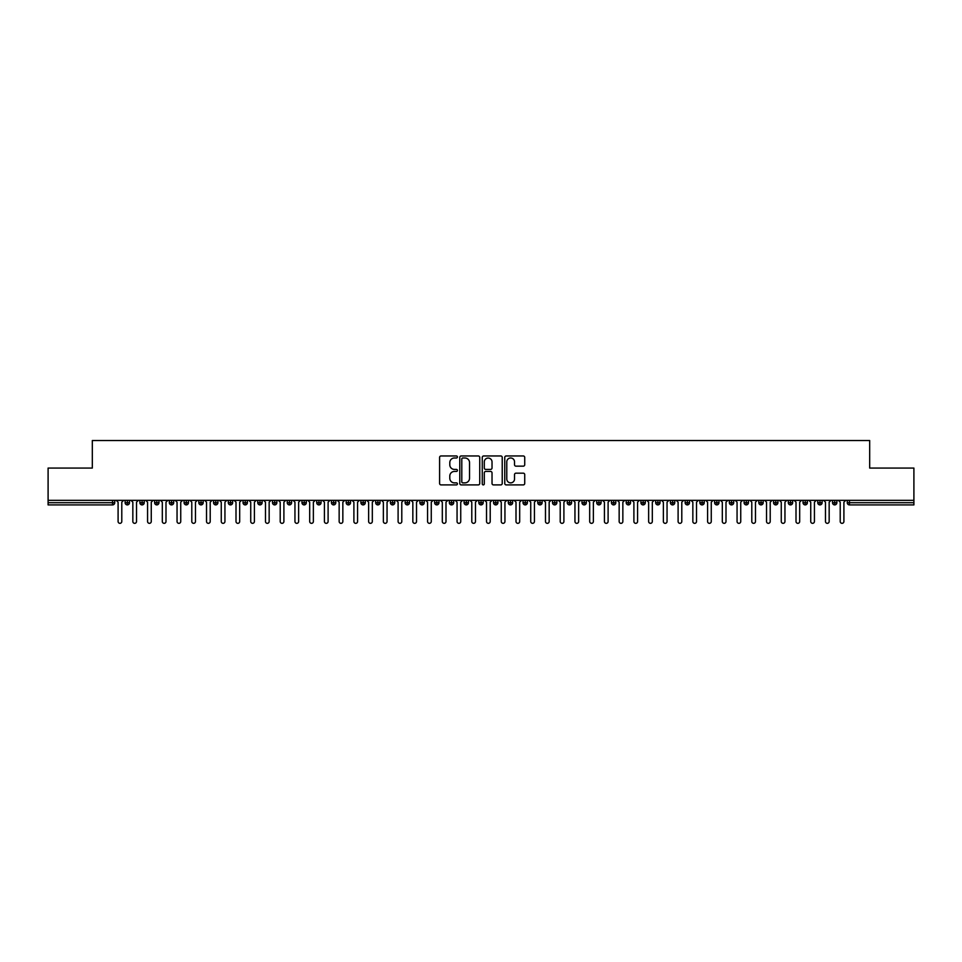 <?xml version="1.0" encoding="UTF-8"?>
<svg xmlns="http://www.w3.org/2000/svg" width="962" height="962" viewBox="0 0 962 962"><rect width="100%" height="100%" fill="white"/><g stroke="black" fill="none" stroke-linecap="round" stroke-linejoin="round"><path stroke-width="1.44" d="M457.419 456.974A1.01 1.01 0 0 0 456.409 455.964L441.041 455.964A1.443 1.443 0 0 0 439.598 457.407L439.598 483.441A1.443 1.443 0 0 0 441.041 484.896L456.409 484.896A1.01 1.01 0 0 0 457.419 483.874A1.01 1.01 0 0 0 456.409 482.864L454.425 482.864A4.63 4.63 0 0 1 449.795 478.234L449.795 476.07A4.63 4.63 0 0 1 454.425 471.44L456.409 471.44A1.01 1.01 0 0 0 457.419 470.43A1.01 1.01 0 0 0 456.409 469.408L454.425 469.408A4.63 4.63 0 0 1 449.795 464.79L449.795 462.614A4.63 4.63 0 0 1 454.425 457.984L456.409 457.984A1.01 1.01 0 0 0 457.419 456.974M523.28 466.161A1.443 1.443 0 0 0 524.723 464.718L524.723 457.407A1.443 1.443 0 0 0 523.28 455.964L506.204 455.964A1.443 1.443 0 0 0 504.761 457.407L504.761 483.441A1.443 1.443 0 0 0 506.204 484.896L523.28 484.896A1.443 1.443 0 0 0 524.723 483.441L524.723 474.627A1.443 1.443 0 0 0 523.28 473.172L515.969 473.172A1.443 1.443 0 0 0 514.526 474.627L514.526 478.992A3.872 3.872 0 0 1 510.654 482.864A3.872 3.872 0 0 1 506.782 478.992L506.782 461.856A3.872 3.872 0 0 1 510.654 457.984A3.872 3.872 0 0 1 514.526 461.856L514.526 464.718A1.443 1.443 0 0 0 515.969 466.161L523.28 466.161M48.1 500.348L913.9 500.348L913.9 468.073L869.684 468.073L869.684 440.512L92.316 440.512L92.316 468.073L48.1 468.073L48.1 502.705L112.542 502.705L112.542 500.348M479.737 457.407A1.443 1.443 0 0 0 478.282 455.964L461.219 455.964A1.443 1.443 0 0 0 459.776 457.407L459.776 483.441A1.443 1.443 0 0 0 461.219 484.896L478.282 484.896A1.443 1.443 0 0 0 479.737 483.441L479.737 457.407M483.718 455.964L500.781 455.964A1.443 1.443 0 0 1 502.224 457.407L502.224 483.441A1.443 1.443 0 0 1 500.781 484.896L493.482 484.896A1.443 1.443 0 0 1 492.027 483.441L492.027 472.883A1.443 1.443 0 0 0 490.584 471.44L485.738 471.44A1.443 1.443 0 0 0 484.295 472.883L484.295 483.874A1.01 1.01 0 0 1 483.273 484.896A1.01 1.01 0 0 1 482.263 483.874L482.263 457.407A1.443 1.443 0 0 1 483.718 455.964M114.743 502.705L112.542 502.705L112.542 504.906A2.213 2.213 0 0 0 114.743 502.705L114.743 500.348L114.743 502.705A2.213 2.213 0 0 1 112.542 504.906L48.1 504.906L48.1 502.705M913.9 500.348L913.9 504.906L849.458 504.906A2.213 2.213 0 0 1 847.257 502.705L847.257 500.348M127.345 500.348L127.345 504.906A2.213 2.213 0 0 1 125.132 502.705L125.132 500.348M129.485 500.348L129.485 502.705A2.213 2.213 0 0 1 127.345 504.906A2.213 2.213 0 0 0 129.485 502.705L125.132 502.705A2.213 2.213 0 0 0 127.345 504.906M142.087 500.348L142.087 504.906A2.213 2.213 0 0 1 139.875 502.705L139.875 500.348L139.875 502.705A2.213 2.213 0 0 0 142.087 504.906A2.213 2.213 0 0 0 144.228 502.705L144.228 500.348M156.818 500.348L156.818 504.906A2.213 2.213 0 0 1 154.617 502.705L154.617 500.348L154.617 502.705A2.213 2.213 0 0 0 156.818 504.906A2.213 2.213 0 0 0 158.958 502.705L158.958 500.348M171.561 500.348L171.561 504.906A2.213 2.213 0 0 1 169.348 502.705L169.348 500.348L169.348 502.705A2.213 2.213 0 0 0 171.561 504.906A2.213 2.213 0 0 0 173.701 502.705L173.701 500.348M186.291 500.348L186.291 504.906A2.213 2.213 0 0 1 184.091 502.705L184.091 500.348L184.091 502.705A2.213 2.213 0 0 0 186.291 504.906A2.213 2.213 0 0 0 188.432 502.705L188.432 500.348M201.034 500.348L201.034 504.906A2.213 2.213 0 0 1 198.821 502.705L198.821 500.348L198.821 502.705A2.213 2.213 0 0 0 201.034 504.906A2.213 2.213 0 0 0 203.174 502.705L203.174 500.348M215.765 500.348L215.765 504.906A2.213 2.213 0 0 1 213.564 502.705L213.564 500.348L213.564 502.705A2.213 2.213 0 0 0 215.765 504.906A2.213 2.213 0 0 0 217.905 502.705L217.905 500.348M230.507 500.348L230.507 504.906A2.213 2.213 0 0 1 228.295 502.705L228.295 500.348L228.295 502.705A2.213 2.213 0 0 0 230.507 504.906A2.213 2.213 0 0 0 232.648 502.705L232.648 500.348M245.25 500.348L245.25 504.906A2.213 2.213 0 0 1 243.037 502.705L243.037 500.348L243.037 502.705A2.213 2.213 0 0 0 245.25 504.906A2.213 2.213 0 0 0 247.378 502.705L247.378 500.348M259.98 500.348L259.98 504.906A2.213 2.213 0 0 1 257.768 502.705L257.768 500.348L257.768 502.705A2.213 2.213 0 0 0 259.98 504.906A2.213 2.213 0 0 0 262.121 502.705L262.121 500.348M274.723 500.348L274.723 504.906A2.213 2.213 0 0 1 272.511 502.705L272.511 500.348L272.511 502.705A2.213 2.213 0 0 0 274.723 504.906A2.213 2.213 0 0 0 276.852 502.705L276.852 500.348M289.454 500.348L289.454 504.906A2.213 2.213 0 0 1 287.241 502.705L287.241 500.348L287.241 502.705A2.213 2.213 0 0 0 289.454 504.906A2.213 2.213 0 0 0 291.594 502.705L291.594 500.348M304.196 500.348L304.196 504.906A2.213 2.213 0 0 1 301.984 502.705A2.213 2.213 0 0 0 304.196 504.906A2.213 2.213 0 0 1 301.984 502.705L301.984 500.348M306.325 500.348L306.325 502.705A2.213 2.213 0 0 1 304.196 504.906A2.213 2.213 0 0 0 306.325 502.705L301.984 502.705M318.927 504.906A2.213 2.213 0 0 1 316.714 502.705L316.714 500.348L316.714 502.705A2.213 2.213 0 0 0 318.927 504.906A2.213 2.213 0 0 0 321.067 502.705L321.067 500.348L321.067 502.705A2.213 2.213 0 0 1 318.927 504.906L318.927 502.705L321.067 502.705M333.67 500.348L333.67 504.906A2.213 2.213 0 0 1 331.457 502.705L331.457 500.348L331.457 502.705A2.213 2.213 0 0 0 333.67 504.906A2.213 2.213 0 0 0 335.798 502.705L335.798 500.348M348.4 500.348L348.4 504.906A2.213 2.213 0 0 1 346.188 502.705L346.188 500.348L346.188 502.705A2.213 2.213 0 0 0 348.4 504.906A2.213 2.213 0 0 0 350.541 502.705L350.541 500.348M363.143 500.348L363.143 502.705L360.93 502.705L360.93 500.348L360.93 502.705A2.213 2.213 0 0 0 363.143 504.906A2.213 2.213 0 0 0 365.283 502.705L365.283 500.348L365.283 502.705A2.213 2.213 0 0 1 363.143 504.906A2.213 2.213 0 0 1 360.93 502.705A2.213 2.213 0 0 0 363.143 504.906L363.143 502.705L365.283 502.705M377.874 500.348L377.874 504.906A2.213 2.213 0 0 1 375.673 502.705L375.673 500.348L375.673 502.705A2.213 2.213 0 0 0 377.874 504.906A2.213 2.213 0 0 0 380.014 502.705L380.014 500.348M392.616 500.348L392.616 504.906A2.213 2.213 0 0 1 390.404 502.705L390.404 500.348L390.404 502.705A2.213 2.213 0 0 0 392.616 504.906A2.213 2.213 0 0 0 394.757 502.705L394.757 500.348M407.347 500.348L407.347 504.906A2.213 2.213 0 0 1 405.146 502.705L405.146 500.348L405.146 502.705A2.213 2.213 0 0 0 407.347 504.906A2.213 2.213 0 0 0 409.487 502.705L409.487 500.348M422.09 500.348L422.09 504.906A2.213 2.213 0 0 1 419.877 502.705L419.877 500.348M424.23 500.348L424.23 502.705A2.213 2.213 0 0 1 422.09 504.906A2.213 2.213 0 0 0 424.23 502.705L419.877 502.705A2.213 2.213 0 0 0 422.09 504.906M436.82 500.348L436.82 504.906A2.213 2.213 0 0 1 434.62 502.705L434.62 500.348L434.62 502.705A2.213 2.213 0 0 0 436.82 504.906A2.213 2.213 0 0 0 438.961 502.705L438.961 500.348M451.563 500.348L451.563 504.906A2.213 2.213 0 0 1 449.35 502.705L449.35 500.348M453.703 500.348L453.703 502.705A2.213 2.213 0 0 1 451.563 504.906A2.213 2.213 0 0 0 453.703 502.705L449.35 502.705A2.213 2.213 0 0 0 451.563 504.906M466.305 500.348L466.305 504.906A2.213 2.213 0 0 1 464.093 502.705L464.093 500.348M468.434 500.348L468.434 502.705A2.213 2.213 0 0 1 466.305 504.906A2.213 2.213 0 0 0 468.434 502.705L464.093 502.705A2.213 2.213 0 0 0 466.305 504.906M481.036 500.348L481.036 504.906A2.213 2.213 0 0 1 478.823 502.705A2.213 2.213 0 0 0 481.036 504.906A2.213 2.213 0 0 1 478.823 502.705L478.823 500.348M483.177 500.348L483.177 502.705L483.177 500.348M495.779 500.348L495.779 504.906A2.213 2.213 0 0 1 493.566 502.705L493.566 500.348M497.907 500.348L497.907 502.705A2.213 2.213 0 0 1 495.779 504.906A2.213 2.213 0 0 0 497.907 502.705L493.566 502.705A2.213 2.213 0 0 0 495.779 504.906M510.509 500.348L510.509 504.906A2.213 2.213 0 0 1 508.297 502.705L508.297 500.348M512.65 500.348L512.65 502.705A2.213 2.213 0 0 1 510.509 504.906A2.213 2.213 0 0 0 512.65 502.705L508.297 502.705A2.213 2.213 0 0 0 510.509 504.906M525.252 500.348L525.252 504.906A2.213 2.213 0 0 1 523.039 502.705L523.039 500.348M527.38 500.348L527.38 502.705A2.213 2.213 0 0 1 525.252 504.906A2.213 2.213 0 0 0 527.38 502.705L523.039 502.705A2.213 2.213 0 0 0 525.252 504.906M539.983 500.348L539.983 504.906A2.213 2.213 0 0 1 537.77 502.705L537.77 500.348M542.123 500.348L542.123 502.705A2.213 2.213 0 0 1 539.983 504.906A2.213 2.213 0 0 0 542.123 502.705L537.77 502.705A2.213 2.213 0 0 0 539.983 504.906M554.725 500.348L554.725 504.906A2.213 2.213 0 0 1 552.513 502.705L552.513 500.348M556.854 500.348L556.854 502.705L556.854 500.348M569.456 500.348L569.456 504.906A2.213 2.213 0 0 1 567.243 502.705L567.243 500.348M571.596 500.348L571.596 502.705A2.213 2.213 0 0 1 569.456 504.906A2.213 2.213 0 0 0 571.596 502.705L567.243 502.705A2.213 2.213 0 0 0 569.456 504.906M584.199 500.348L584.199 504.906A2.213 2.213 0 0 1 581.986 502.705L581.986 500.348L581.986 502.705A2.213 2.213 0 0 0 584.199 504.906A2.213 2.213 0 0 0 586.327 502.705L586.327 500.348M598.929 500.348L598.929 504.906A2.213 2.213 0 0 1 596.717 502.705L596.717 500.348M601.07 500.348L601.07 502.705L601.07 500.348M613.672 500.348L613.672 504.906A2.213 2.213 0 0 1 611.459 502.705A2.213 2.213 0 0 0 613.672 504.906A2.213 2.213 0 0 1 611.459 502.705L611.459 500.348M615.812 500.348L615.812 502.705L615.812 500.348M628.402 500.348L628.402 504.906A2.213 2.213 0 0 1 626.202 502.705L626.202 500.348L626.202 502.705A2.213 2.213 0 0 0 628.402 504.906A2.213 2.213 0 0 0 630.543 502.705L630.543 500.348M643.145 500.348L643.145 504.906A2.213 2.213 0 0 1 640.933 502.705A2.213 2.213 0 0 0 643.145 504.906A2.213 2.213 0 0 1 640.933 502.705L640.933 500.348M645.286 500.348L645.286 502.705A2.213 2.213 0 0 1 643.145 504.906A2.213 2.213 0 0 0 645.286 502.705L640.933 502.705M657.876 500.348L657.876 504.906A2.213 2.213 0 0 1 655.675 502.705L655.675 500.348L655.675 502.705A2.213 2.213 0 0 0 657.876 504.906A2.213 2.213 0 0 0 660.016 502.705L660.016 500.348M672.618 500.348L672.618 504.906A2.213 2.213 0 0 1 670.406 502.705L670.406 500.348M674.759 500.348L674.759 502.705L674.759 500.348M687.361 500.348L687.361 504.906A2.213 2.213 0 0 1 685.148 502.705A2.213 2.213 0 0 0 687.361 504.906A2.213 2.213 0 0 1 685.148 502.705L685.148 500.348M689.489 500.348L689.489 502.705L689.489 500.348M702.092 500.348L702.092 504.906A2.213 2.213 0 0 1 699.879 502.705L699.879 500.348M704.232 500.348L704.232 502.705L704.232 500.348M716.834 500.348L716.834 504.906A2.213 2.213 0 0 1 714.622 502.705L714.622 500.348M718.963 500.348L718.963 502.705A2.213 2.213 0 0 1 716.834 504.906A2.213 2.213 0 0 0 718.963 502.705L714.622 502.705A2.213 2.213 0 0 0 716.834 504.906M731.565 500.348L731.565 504.906A2.213 2.213 0 0 1 729.352 502.705A2.213 2.213 0 0 0 731.565 504.906A2.213 2.213 0 0 1 729.352 502.705L729.352 500.348M733.705 500.348L733.705 502.705A2.213 2.213 0 0 1 731.565 504.906A2.213 2.213 0 0 0 733.705 502.705L729.352 502.705M746.308 500.348L746.308 504.906A2.213 2.213 0 0 1 744.095 502.705A2.213 2.213 0 0 0 746.308 504.906A2.213 2.213 0 0 1 744.095 502.705L744.095 500.348M748.436 500.348L748.436 502.705L748.436 500.348M761.038 500.348L761.038 504.906A2.213 2.213 0 0 1 758.826 502.705L758.826 500.348L758.826 502.705A2.213 2.213 0 0 0 761.038 504.906A2.213 2.213 0 0 0 763.179 502.705L763.179 500.348M775.781 500.348L775.781 504.906A2.213 2.213 0 0 1 773.568 502.705A2.213 2.213 0 0 0 775.781 504.906A2.213 2.213 0 0 1 773.568 502.705L773.568 500.348M777.909 500.348L777.909 502.705A2.213 2.213 0 0 1 775.781 504.906A2.213 2.213 0 0 0 777.909 502.705L773.568 502.705M790.511 500.348L790.511 504.906A2.213 2.213 0 0 1 788.299 502.705A2.213 2.213 0 0 0 790.511 504.906A2.213 2.213 0 0 1 788.299 502.705L788.299 500.348M792.652 500.348L792.652 502.705L792.652 500.348M805.254 500.348L805.254 504.906A2.213 2.213 0 0 1 803.042 502.705L803.042 500.348M807.383 500.348L807.383 502.705L807.383 500.348M819.985 500.348L819.985 504.906A2.213 2.213 0 0 1 817.772 502.705A2.213 2.213 0 0 0 819.985 504.906A2.213 2.213 0 0 1 817.772 502.705L817.772 500.348M822.125 500.348L822.125 502.705L822.125 500.348M834.727 500.348L834.727 504.906A2.213 2.213 0 0 1 832.515 502.705A2.213 2.213 0 0 0 834.727 504.906A2.213 2.213 0 0 1 832.515 502.705L832.515 500.348M836.868 500.348L836.868 502.705L836.868 500.348M318.927 500.348L318.927 502.705L316.714 502.705M481.036 504.906A2.213 2.213 0 0 0 483.177 502.705A2.213 2.213 0 0 1 481.036 504.906M554.725 504.906A2.213 2.213 0 0 0 556.854 502.705A2.213 2.213 0 0 1 554.725 504.906A2.213 2.213 0 0 1 552.513 502.705L556.854 502.705M598.929 504.906A2.213 2.213 0 0 0 601.07 502.705A2.213 2.213 0 0 1 598.929 504.906A2.213 2.213 0 0 1 596.717 502.705L601.07 502.705M613.672 504.906A2.213 2.213 0 0 0 615.812 502.705A2.213 2.213 0 0 1 613.672 504.906M672.618 504.906A2.213 2.213 0 0 0 674.759 502.705A2.213 2.213 0 0 1 672.618 504.906A2.213 2.213 0 0 1 670.406 502.705L674.759 502.705M687.361 504.906A2.213 2.213 0 0 0 689.489 502.705A2.213 2.213 0 0 1 687.361 504.906M702.092 504.906A2.213 2.213 0 0 0 704.232 502.705A2.213 2.213 0 0 1 702.092 504.906A2.213 2.213 0 0 1 699.879 502.705L704.232 502.705M746.308 504.906A2.213 2.213 0 0 0 748.436 502.705A2.213 2.213 0 0 1 746.308 504.906M790.511 504.906A2.213 2.213 0 0 0 792.652 502.705A2.213 2.213 0 0 1 790.511 504.906M805.254 504.906A2.213 2.213 0 0 0 807.383 502.705A2.213 2.213 0 0 1 805.254 504.906A2.213 2.213 0 0 1 803.042 502.705L807.383 502.705M819.985 504.906A2.213 2.213 0 0 0 822.125 502.705A2.213 2.213 0 0 1 819.985 504.906M849.458 504.906A2.213 2.213 0 0 1 847.257 502.705A2.213 2.213 0 0 0 849.458 504.906L849.458 502.705L913.9 502.705M834.727 504.906A2.213 2.213 0 0 0 836.868 502.705A2.213 2.213 0 0 1 834.727 504.906M462.806 457.984A1.01 1.01 0 0 0 461.796 458.994L461.796 481.854A1.01 1.01 0 0 0 462.806 482.864L464.911 482.864A4.63 4.63 0 0 0 469.54 478.234L469.54 462.614A4.63 4.63 0 0 0 464.911 457.984L462.806 457.984M492.027 461.928A3.872 3.872 0 0 0 488.155 458.056A3.872 3.872 0 0 0 484.295 461.928L484.295 467.965A1.443 1.443 0 0 0 485.738 469.408L490.584 469.408A1.443 1.443 0 0 0 492.027 467.965L492.027 461.928M118.098 521.488L118.098 502.188L118.098 521.488A1.84 1.84 -145.5 0 0 119.937 523.328A1.84 1.84 -145.5 0 0 121.789 521.488L121.789 502.188L121.789 521.488M123.629 500.348L121.789 502.188M118.098 502.188L116.258 500.348M132.84 521.488L132.84 502.188L132.84 521.488A1.84 1.84 -145.5 0 0 134.68 523.328A1.84 1.84 -145.5 0 0 136.52 521.488L136.52 502.188L136.52 521.488M147.571 521.488L147.571 502.188L147.571 521.488A1.84 1.84 -145.5 0 0 149.423 523.328A1.84 1.84 -145.5 0 0 151.262 521.488L151.262 502.188L151.262 521.488M162.313 521.488L162.313 502.188L162.313 521.488A1.84 1.84 -145.5 0 0 164.153 523.328A1.84 1.84 -145.5 0 0 165.993 521.488L165.993 502.188L165.993 521.488M177.044 521.488L177.044 502.188L177.044 521.488A1.84 1.84 -145.5 0 0 178.896 523.328A1.84 1.84 -145.5 0 0 180.736 521.488L180.736 502.188L180.736 521.488M138.36 500.348L136.52 502.188M132.84 502.188L131 500.348M153.102 500.348L151.262 502.188M147.571 502.188L145.731 500.348M167.833 500.348L165.993 502.188M162.313 502.188L160.474 500.348M182.576 500.348L180.736 502.188M177.044 502.188L175.204 500.348M191.787 521.488L191.787 502.188L191.787 521.488A1.84 1.84 -145.5 0 0 193.627 523.328A1.84 1.84 -145.5 0 0 195.466 521.488L195.466 502.188L195.466 521.488M197.318 500.348L195.466 502.188M191.787 502.188L189.947 500.348M206.517 521.488L206.517 502.188L206.517 521.488A1.84 1.84 -145.5 0 0 208.369 523.328A1.84 1.84 -145.5 0 0 210.209 521.488L210.209 502.188L210.209 521.488M221.26 521.488L221.26 502.188L221.26 521.488A1.84 1.84 -145.5 0 0 223.1 523.328A1.84 1.84 -145.5 0 0 224.94 521.488L224.94 502.188L224.94 521.488M236.003 521.488L236.003 502.188L236.003 521.488A1.84 1.84 -145.5 0 0 237.842 523.328A1.84 1.84 -145.5 0 0 239.682 521.488L239.682 502.188L239.682 521.488M250.733 521.488L250.733 502.188L250.733 521.488A1.84 1.84 -145.5 0 0 252.573 523.328A1.84 1.84 -145.5 0 0 254.413 521.488L254.413 502.188L254.413 521.488M212.049 500.348L210.209 502.188M206.517 502.188L204.678 500.348M226.791 500.348L224.94 502.188M221.26 502.188L219.42 500.348M241.522 500.348L239.682 502.188M236.003 502.188L234.151 500.348M256.265 500.348L254.413 502.188M250.733 502.188L248.893 500.348M265.476 521.488L265.476 502.188L265.476 521.488A1.84 1.84 -145.5 0 0 267.316 523.328A1.84 1.84 -145.5 0 0 269.156 521.488L269.156 502.188L269.156 521.488M280.207 521.488L280.207 502.188L280.207 521.488A1.84 1.84 -145.5 0 0 282.046 523.328A1.84 1.84 -145.5 0 0 283.898 521.488L283.898 502.188L283.898 521.488M294.949 521.488L294.949 502.188L294.949 521.488A1.84 1.84 -145.5 0 0 296.789 523.328A1.84 1.84 -145.5 0 0 298.629 521.488L298.629 502.188L298.629 521.488M309.68 521.488L309.68 502.188L309.68 521.488A1.84 1.84 -145.5 0 0 311.52 523.328A1.84 1.84 -145.5 0 0 313.372 521.488L313.372 502.188L313.372 521.488M324.422 521.488L324.422 502.188L324.422 521.488A1.84 1.84 -145.5 0 0 326.262 523.328A1.84 1.84 -145.5 0 0 328.102 521.488L328.102 502.188L328.102 521.488M270.995 500.348L269.156 502.188M265.476 502.188L263.624 500.348M285.738 500.348L283.898 502.188M280.207 502.188L278.367 500.348M300.469 500.348L298.629 502.188M294.949 502.188L293.097 500.348M315.211 500.348L313.372 502.188M309.68 502.188L307.84 500.348M329.942 500.348L328.102 502.188M324.422 502.188L322.583 500.348M339.153 521.488L339.153 502.188L339.153 521.488A1.84 1.84 -145.5 0 0 340.993 523.328A1.84 1.84 -145.5 0 0 342.845 521.488L342.845 502.188L342.845 521.488M344.685 500.348L342.845 502.188M339.153 502.188L337.313 500.348M353.896 521.488L353.896 502.188L353.896 521.488A1.84 1.84 -145.5 0 0 355.736 523.328A1.84 1.84 -145.5 0 0 357.575 521.488L357.575 502.188L357.575 521.488M359.415 500.348L357.575 502.188M353.896 502.188L352.056 500.348M368.626 521.488L368.626 502.188L368.626 521.488A1.84 1.84 -145.5 0 0 370.478 523.328A1.84 1.84 -145.5 0 0 372.318 521.488L372.318 502.188L372.318 521.488M374.158 500.348L372.318 502.188M368.626 502.188L366.787 500.348M383.369 521.488L383.369 502.188L383.369 521.488A1.84 1.84 -145.5 0 0 385.209 523.328A1.84 1.84 -145.5 0 0 387.049 521.488L387.049 502.188L387.049 521.488M388.888 500.348L387.049 502.188M383.369 502.188L381.529 500.348M398.1 521.488L398.1 502.188L398.1 521.488A1.84 1.84 -145.5 0 0 399.952 523.328A1.84 1.84 -145.5 0 0 401.791 521.488L401.791 502.188L401.791 521.488M403.631 500.348L401.791 502.188M398.1 502.188L396.26 500.348M412.842 521.488L412.842 502.188L412.842 521.488A1.84 1.84 -145.5 0 0 414.682 523.328A1.84 1.84 -145.5 0 0 416.522 521.488L416.522 502.188L416.522 521.488M418.362 500.348L416.522 502.188M412.842 502.188L411.002 500.348M427.573 521.488L427.573 502.188L427.573 521.488A1.84 1.84 -145.5 0 0 429.425 523.328A1.84 1.84 -145.5 0 0 431.265 521.488L431.265 502.188L431.265 521.488M433.104 500.348L431.265 502.188M427.573 502.188L425.733 500.348M442.316 521.488L442.316 502.188L442.316 521.488A1.84 1.84 -145.5 0 0 444.155 523.328A1.84 1.84 -145.5 0 0 445.995 521.488L445.995 502.188L445.995 521.488M447.847 500.348L445.995 502.188M442.316 502.188L440.476 500.348M457.058 521.488L457.058 502.188L457.058 521.488A1.84 1.84 -145.5 0 0 458.898 523.328A1.84 1.84 -145.5 0 0 460.738 521.488L460.738 502.188L460.738 521.488M462.578 500.348L460.738 502.188M457.058 502.188L455.206 500.348M471.789 521.488L471.789 502.188L471.789 521.488A1.84 1.84 -145.5 0 0 473.629 523.328A1.84 1.84 -145.5 0 0 475.468 521.488L475.468 502.188L475.468 521.488M477.32 500.348L475.468 502.188M471.789 502.188L469.949 500.348M486.531 521.488L486.531 502.188L486.531 521.488A1.84 1.84 -145.5 0 0 488.371 523.328A1.84 1.84 -145.5 0 0 490.211 521.488L490.211 502.188L490.211 521.488M492.051 500.348L490.211 502.188M486.531 502.188L484.68 500.348M501.262 521.488L501.262 502.188L501.262 521.488A1.84 1.84 -145.5 0 0 503.102 523.328A1.84 1.84 -145.5 0 0 504.942 521.488L504.942 502.188L504.942 521.488M506.794 500.348L504.942 502.188M501.262 502.188L499.422 500.348M516.005 521.488L516.005 502.188L516.005 521.488A1.84 1.84 -145.5 0 0 517.845 523.328A1.84 1.84 -145.5 0 0 519.684 521.488L519.684 502.188L519.684 521.488M521.524 500.348L519.684 502.188M516.005 502.188L514.153 500.348M530.735 521.488L530.735 502.188L530.735 521.488A1.84 1.84 -145.5 0 0 532.575 523.328A1.84 1.84 -145.5 0 0 534.427 521.488L534.427 502.188L534.427 521.488M536.267 500.348L534.427 502.188M530.735 502.188L528.896 500.348M545.478 521.488L545.478 502.188L545.478 521.488A1.84 1.84 -145.5 0 0 547.318 523.328A1.84 1.84 -145.5 0 0 549.158 521.488L549.158 502.188L549.158 521.488M550.998 500.348L549.158 502.188M545.478 502.188L543.638 500.348M560.209 521.488L560.209 502.188L560.209 521.488A1.84 1.84 -145.5 0 0 562.048 523.328A1.84 1.84 -145.5 0 0 563.9 521.488L563.9 502.188L563.9 521.488M565.74 500.348L563.9 502.188M560.209 502.188L558.369 500.348M574.951 521.488L574.951 502.188L574.951 521.488A1.84 1.84 -145.5 0 0 576.791 523.328A1.84 1.84 -145.5 0 0 578.631 521.488L578.631 502.188L578.631 521.488M580.471 500.348L578.631 502.188M574.951 502.188L573.111 500.348M589.682 521.488L589.682 502.188L589.682 521.488A1.84 1.84 -145.5 0 0 591.522 523.328A1.84 1.84 -145.5 0 0 593.374 521.488L593.374 502.188L593.374 521.488M595.213 500.348L593.374 502.188M589.682 502.188L587.842 500.348M604.425 521.488L604.425 502.188L604.425 521.488A1.84 1.84 -145.5 0 0 606.264 523.328A1.84 1.84 -145.5 0 0 608.104 521.488L608.104 502.188L608.104 521.488M609.944 500.348L608.104 502.188M604.425 502.188L602.585 500.348M619.155 521.488L619.155 502.188L619.155 521.488A1.84 1.84 -145.5 0 0 621.007 523.328A1.84 1.84 -145.5 0 0 622.847 521.488L622.847 502.188L622.847 521.488M624.687 500.348L622.847 502.188M619.155 502.188L617.315 500.348M633.898 521.488L633.898 502.188L633.898 521.488A1.84 1.84 -145.5 0 0 635.738 523.328A1.84 1.84 -145.5 0 0 637.578 521.488L637.578 502.188L637.578 521.488M639.417 500.348L637.578 502.188M633.898 502.188L632.058 500.348M648.628 521.488L648.628 502.188L648.628 521.488A1.84 1.84 -145.5 0 0 650.48 523.328A1.84 1.84 -145.5 0 0 652.32 521.488L652.32 502.188L652.32 521.488M654.16 500.348L652.32 502.188M648.628 502.188L646.789 500.348M663.371 521.488L663.371 502.188L663.371 521.488A1.84 1.84 -145.5 0 0 665.211 523.328A1.84 1.84 -145.5 0 0 667.051 521.488L667.051 502.188L667.051 521.488M668.903 500.348L667.051 502.188M663.371 502.188L661.531 500.348M678.102 521.488L678.102 502.188L678.102 521.488A1.84 1.84 -145.5 0 0 679.954 523.328A1.84 1.84 -145.5 0 0 681.793 521.488L681.793 502.188L681.793 521.488M683.633 500.348L681.793 502.188M678.102 502.188L676.262 500.348M692.844 521.488L692.844 502.188L692.844 521.488A1.84 1.84 -145.5 0 0 694.684 523.328A1.84 1.84 -145.5 0 0 696.524 521.488L696.524 502.188L696.524 521.488M698.376 500.348L696.524 502.188M692.844 502.188L691.005 500.348M707.587 521.488L707.587 502.188L707.587 521.488A1.84 1.84 -145.5 0 0 709.427 523.328A1.84 1.84 -145.5 0 0 711.267 521.488L711.267 502.188L711.267 521.488M713.107 500.348L711.267 502.188M707.587 502.188L705.735 500.348M722.318 521.488L722.318 502.188L722.318 521.488A1.84 1.84 -145.5 0 0 724.158 523.328A1.84 1.84 -145.5 0 0 725.997 521.488L725.997 502.188L725.997 521.488M727.849 500.348L725.997 502.188M722.318 502.188L720.478 500.348M737.06 521.488L737.06 502.188L737.06 521.488A1.84 1.84 -145.5 0 0 738.9 523.328A1.84 1.84 -145.5 0 0 740.74 521.488L740.74 502.188L740.74 521.488M742.58 500.348L740.74 502.188M737.06 502.188L735.208 500.348M751.791 521.488L751.791 502.188L751.791 521.488A1.84 1.84 -145.5 0 0 753.631 523.328A1.84 1.84 -145.5 0 0 755.483 521.488L755.483 502.188L755.483 521.488M757.322 500.348L755.483 502.188M751.791 502.188L749.951 500.348M766.534 521.488L766.534 502.188L766.534 521.488A1.84 1.84 -145.5 0 0 768.373 523.328A1.84 1.84 -145.5 0 0 770.213 521.488L770.213 502.188L770.213 521.488M772.053 500.348L770.213 502.188M766.534 502.188L764.682 500.348M781.264 521.488L781.264 502.188L781.264 521.488A1.84 1.84 -145.5 0 0 783.104 523.328A1.84 1.84 -145.5 0 0 784.956 521.488L784.956 502.188L784.956 521.488M786.796 500.348L784.956 502.188M781.264 502.188L779.424 500.348M796.007 521.488L796.007 502.188L796.007 521.488A1.84 1.84 -145.5 0 0 797.847 523.328A1.84 1.84 -145.5 0 0 799.687 521.488L799.687 502.188L799.687 521.488M801.526 500.348L799.687 502.188M796.007 502.188L794.167 500.348M810.738 521.488L810.738 502.188L810.738 521.488A1.84 1.84 -145.5 0 0 812.577 523.328A1.84 1.84 -145.5 0 0 814.429 521.488L814.429 502.188L814.429 521.488M816.269 500.348L814.429 502.188M810.738 502.188L808.898 500.348M825.48 521.488L825.48 502.188L825.48 521.488A1.84 1.84 -145.5 0 0 827.32 523.328A1.84 1.84 -145.5 0 0 829.16 521.488L829.16 502.188L829.16 521.488M831 500.348L829.16 502.188M825.48 502.188L823.64 500.348M840.211 521.488L840.211 502.188L840.211 521.488A1.84 1.84 -145.5 0 0 842.063 523.328A1.84 1.84 -145.5 0 0 843.902 521.488L843.902 502.188L843.902 521.488M845.742 500.348L843.902 502.188M840.211 502.188L838.371 500.348M849.458 500.348L849.458 502.705L847.257 502.705M139.875 502.705A2.213 2.213 0 0 0 142.087 504.906A2.213 2.213 0 0 0 144.228 502.705L139.875 502.705M154.617 502.705A2.213 2.213 0 0 0 156.818 504.906A2.213 2.213 0 0 0 158.958 502.705L154.617 502.705M169.348 502.705A2.213 2.213 0 0 0 171.561 504.906A2.213 2.213 0 0 0 173.701 502.705L169.348 502.705M184.091 502.705A2.213 2.213 0 0 0 186.291 504.906A2.213 2.213 0 0 0 188.432 502.705L184.091 502.705M198.821 502.705L203.174 502.705A2.213 2.213 0 0 1 201.034 504.906M213.564 502.705A2.213 2.213 0 0 0 215.765 504.906A2.213 2.213 0 0 0 217.905 502.705L213.564 502.705M228.295 502.705L232.648 502.705A2.213 2.213 0 0 1 230.507 504.906M243.037 502.705A2.213 2.213 0 0 0 245.25 504.906A2.213 2.213 0 0 0 247.378 502.705L243.037 502.705M257.768 502.705A2.213 2.213 0 0 0 259.98 504.906A2.213 2.213 0 0 0 262.121 502.705L257.768 502.705M272.511 502.705A2.213 2.213 0 0 0 274.723 504.906A2.213 2.213 0 0 0 276.852 502.705L272.511 502.705M287.241 502.705A2.213 2.213 0 0 0 289.454 504.906A2.213 2.213 0 0 0 291.594 502.705L287.241 502.705M331.457 502.705L335.798 502.705A2.213 2.213 0 0 1 333.67 504.906M346.188 502.705A2.213 2.213 0 0 0 348.4 504.906A2.213 2.213 0 0 0 350.541 502.705L346.188 502.705M375.673 502.705L380.014 502.705A2.213 2.213 0 0 1 377.874 504.906M390.404 502.705A2.213 2.213 0 0 0 392.616 504.906A2.213 2.213 0 0 0 394.757 502.705L390.404 502.705M405.146 502.705L409.487 502.705A2.213 2.213 0 0 1 407.347 504.906M434.62 502.705L438.961 502.705A2.213 2.213 0 0 1 436.82 504.906M478.823 502.705L483.177 502.705M581.986 502.705L586.327 502.705A2.213 2.213 0 0 1 584.199 504.906M611.459 502.705L615.812 502.705M626.202 502.705A2.213 2.213 0 0 0 628.402 504.906A2.213 2.213 0 0 0 630.543 502.705L626.202 502.705M655.675 502.705L660.016 502.705A2.213 2.213 0 0 1 657.876 504.906M685.148 502.705L689.489 502.705M744.095 502.705L748.436 502.705M758.826 502.705A2.213 2.213 0 0 0 761.038 504.906A2.213 2.213 0 0 0 763.179 502.705L758.826 502.705M788.299 502.705L792.652 502.705M817.772 502.705L822.125 502.705M832.515 502.705L836.868 502.705"/></g></svg>
